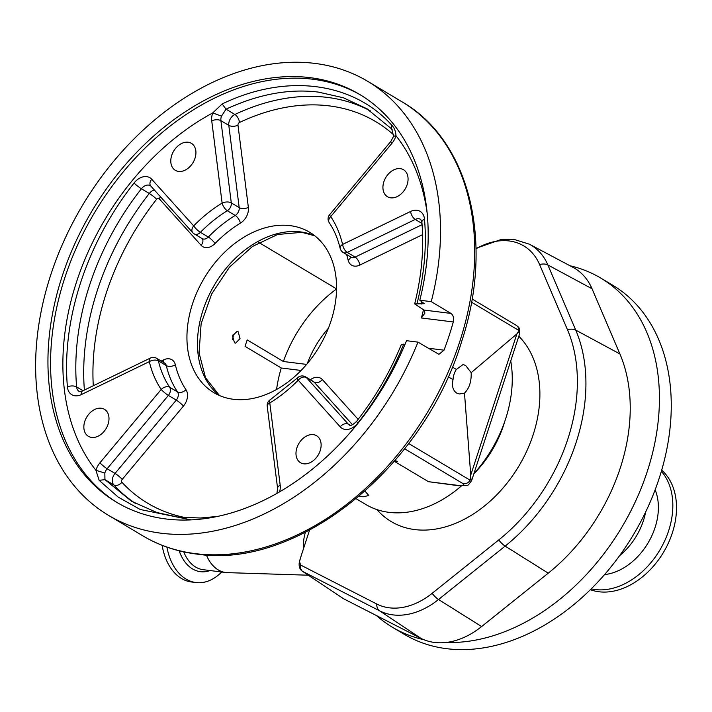 <?xml version="1.0" encoding="UTF-8"?>
<svg xmlns="http://www.w3.org/2000/svg" width="712" height="712" viewBox="0 0 712 712"><rect width="100%" height="100%" fill="white"/><g stroke="black" fill="none" stroke-linecap="round" stroke-linejoin="round"><path stroke-width="1.07" d="M476.025 248.782A69.874 50.098 120.8 0 1 509.187 240.959A69.874 50.098 120.8 0 1 539.598 264.561L567.473 329.718A159.995 114.703 120.8 0 1 498.756 539.936L432.139 593.336A69.874 50.098 120.8 0 1 376.737 603.999L300.606 565.025L299.458 561.439C298.577 565.853 299.485 569.075 302.164 571.104L300.66 568.63L300.606 565.025M423.996 639.741A203.312 145.755 120.8 0 1 392.383 627.227A203.312 145.755 120.8 0 1 376.514 615.604L420.783 638.272A76.736 55.011 -59.2 0 0 423.996 639.741A76.736 55.011 -59.2 0 0 434.56 642.455A76.736 55.011 -59.2 0 0 446.006 642.482A76.736 55.011 -59.2 0 0 481.623 626.56L548.249 573.169A166.848 119.616 -59.2 0 0 619.903 353.935L592.037 288.778A76.736 55.011 -59.2 0 0 572.938 267.32L529.399 244.207A74.27 53.24 120.8 0 1 547.875 264.962L592.037 288.778M570.001 265.763A203.312 145.755 120.8 0 1 600.812 278.098L612.658 285.165A203.312 145.755 120.8 0 1 647.982 507.015A203.312 145.755 120.8 0 1 446.682 648.685A203.312 145.755 120.8 0 1 404.22 634.294L392.383 627.227M305.368 532.309A32.966 21.921 97.1 0 0 303.428 548.863M206.391 554.959A41.759 27.768 97.1 0 0 225.704 572.501A41.759 27.768 97.1 0 0 227.404 572.635L308.252 575.207M166.902 547.101A55.385 36.828 97.1 0 0 195.996 582.541A55.385 36.828 97.1 0 0 221.69 572.003M162.131 545.321A55.385 36.828 97.1 0 0 191.439 581.971L195.996 582.541M661.368 471.326A70.221 50.347 120.8 0 1 661.208 547.697A70.221 50.347 120.8 0 1 595.259 589.563A70.221 50.347 120.8 0 1 591.209 588.842M661.706 470.169A70.221 50.347 120.8 0 1 666.432 547.03A70.221 50.347 120.8 0 1 598.943 591.761A70.221 50.347 120.8 0 1 590.355 589.687M328.401 328.232A82.503 59.141 -59.2 0 0 307.264 363.636M356.196 498.747L365.745 504.452A111.544 79.966 -59.2 0 0 389.037 512.346A111.544 79.966 -59.2 0 0 461.358 485.984M365.016 491.164L368.843 495.516L363.049 496.834L359.355 496.104M473.889 473.676A111.544 79.966 -59.2 0 0 510.735 360.948M457.949 485.37A6.595 4.388 97.1 0 0 459.142 485.789L428.473 481.695L457.949 485.37A15.388 3.222 -161.9 0 0 463.112 483.671C466.022 484.053 468.371 482.905 470.16 480.226L470.748 475.1L464.491 393.113C469.252 388.405 471.478 381.588 471.175 372.67L465.621 365.452L463.067 364.535L456.383 369.439A14.836 9.861 97.1 0 0 453.046 379.647C451.702 385.957 452.894 390.416 456.606 393.024L459.4 393.976L464.491 393.113M394.323 461.314L428.473 481.695M238.155 331.739L237.078 331.365L232.468 335.913L234.551 342.792L235.61 343.166L240.015 338.592L238.155 331.739M313.325 434.64A15.7 11.258 120.8 0 1 316.609 435.753A15.7 11.258 120.8 0 1 319.332 452.885A15.7 11.258 120.8 0 1 303.784 463.823A15.7 11.258 120.8 0 1 300.508 462.711A15.7 11.258 120.8 0 1 297.776 445.578A15.7 11.258 120.8 0 1 313.325 434.64M400.269 168.646A15.7 11.258 120.8 0 1 403.544 169.759A15.7 11.258 120.8 0 1 406.276 186.891A15.7 11.258 120.8 0 1 390.728 197.829A15.7 11.258 120.8 0 1 387.444 196.717A15.7 11.258 120.8 0 1 384.72 179.584A15.7 11.258 120.8 0 1 400.269 168.646M188.128 142.231A15.7 11.258 120.8 0 1 191.412 143.343A15.7 11.258 120.8 0 1 194.136 160.476A15.7 11.258 120.8 0 1 178.587 171.423A15.7 11.258 120.8 0 1 175.312 170.31A15.7 11.258 120.8 0 1 172.58 153.178A15.7 11.258 120.8 0 1 188.128 142.231M101.193 408.225A15.7 11.258 120.8 0 1 104.468 409.338A15.7 11.258 120.8 0 1 107.201 426.47A15.7 11.258 120.8 0 1 91.652 437.417A15.7 11.258 120.8 0 1 88.368 436.305A15.7 11.258 120.8 0 1 85.645 419.172A15.7 11.258 120.8 0 1 101.193 408.225M290.122 225.642A93.414 66.972 120.8 0 1 309.631 232.245A93.414 66.972 120.8 0 1 325.865 334.186A93.414 66.972 120.8 0 1 233.367 399.272A93.414 66.972 120.8 0 1 213.867 392.659A93.414 66.972 120.8 0 1 197.633 290.727A93.414 66.972 120.8 0 1 290.122 225.642M450.99 313.422L431.25 301.639A252.76 181.204 -59.2 0 0 367.632 81.284A252.76 181.204 -59.2 0 0 314.846 63.404A252.76 181.204 -59.2 0 0 64.578 239.526A252.76 181.204 -59.2 0 0 108.5 515.346A252.76 181.204 -59.2 0 0 161.286 533.235A252.76 181.204 -59.2 0 0 417.971 342.125L406.525 340.692A237.381 170.177 120.8 0 1 116.385 502.138A237.381 170.177 120.8 0 1 62.122 276.407A237.381 170.177 120.8 0 1 359.747 94.5A237.381 170.177 120.8 0 1 419.804 300.215L424.272 303.677L414.678 303.926L423.952 310.058L450.99 313.422C453.304 315.22 454.069 318.059 453.277 321.949L421.388 317.979L424.93 313.058L423.952 310.058M190.905 519.849L140.237 509.498L118.228 497.136L99.137 480.324L95.924 470.321A228.588 163.876 120.8 0 1 76.531 281.934A228.588 163.876 120.8 0 1 212.737 112.923L222.144 103.961C285.69 73.274 352.395 81.577 391.662 125.072C394.306 127.733 395.747 131.293 395.997 135.743L393.62 136.241L390.844 141.412A6.595 0.997 -140.1 0 0 391.956 143.281L330.724 216.599A6.595 0.997 -140.1 0 1 329.603 214.73A6.595 6.595 0 0 0 329.193 222.633L329.193 222.633C334.159 230.012 337.8 238.565 340.122 248.292L340.122 248.292A6.595 6.595 0 0 0 343.157 252.44A6.595 4.726 120.8 0 0 344.537 252.911A6.595 4.726 120.8 0 0 347.242 252.395L355.137 257.103A6.595 4.726 120.8 0 1 351.052 257.157L343.157 252.44M99.965 462.782L161.197 389.464A6.595 0.997 39.9 0 0 168.379 395.409L107.138 468.727A6.595 0.997 39.9 0 1 99.965 462.782A15.388 11.027 120.8 0 0 96.102 469.742A15.388 11.027 120.8 0 0 95.924 470.321L104.833 473.035L104.94 479.648L131.587 501.301M367.348 108.954L343.362 97.766L318.46 92.115C289.268 88.475 258.456 94.162 226.033 109.176L221.485 116.136A8.793 6.301 -59.2 0 0 221.37 116.465A8.793 6.301 -59.2 0 0 220.907 120.657L231.302 202.893L239.196 207.61A6.595 4.726 120.8 0 1 235.227 215.451L227.333 210.743A117.587 84.301 -59.2 0 0 200.419 232.343L208.313 237.052A6.595 4.726 120.8 0 1 202.155 238.618L194.26 233.901A6.595 4.726 120.8 0 0 195.64 234.373A6.595 4.726 120.8 0 0 200.419 232.343A6.595 1.46 44.3 0 1 193.691 225.891A6.595 4.486 138 0 0 192.738 232.655A6.595 6.595 0 0 0 194.26 233.901M84.39 390.051A229.246 164.347 120.8 0 1 149.298 193.468L141.403 188.76A229.246 164.347 -59.2 0 0 89.516 285.414A229.246 164.347 -59.2 0 0 76.629 386.928A8.793 6.301 -59.2 0 0 79.13 391.395C79.068 391.876 80.162 391.742 82.414 391.004A6.595 3.106 -115.9 0 0 81.346 394.582L149.324 361.634A6.595 3.694 -13.3 0 1 158.402 360.877A117.587 84.301 -59.2 0 0 169.643 387.23L177.537 391.938A6.595 4.726 120.8 0 1 176.273 400.117L168.379 395.409A6.595 4.726 120.8 0 0 169.643 387.23A6.595 4.352 -33.9 0 0 161.197 389.464A124.182 89.027 120.8 0 1 149.324 361.634A6.595 3.106 -115.9 0 1 150.401 358.056A6.595 6.595 0 0 1 156.658 358.323A6.595 4.726 120.8 0 1 158.402 360.877L166.297 365.594A6.595 3.694 166.7 0 0 175.375 364.838A110.992 79.575 -59.2 0 0 185.983 389.704A6.595 4.352 146.1 0 1 177.537 391.938A117.587 84.301 120.8 0 1 166.297 365.594A6.595 4.726 120.8 0 0 164.552 363.04L156.658 358.323M81.346 394.582A15.388 11.027 120.8 0 1 67.418 386.883A235.841 169.073 120.8 0 1 80.687 282.45A235.841 169.073 120.8 0 1 134.061 183.011A15.388 11.027 120.8 0 1 151.727 179.246L193.691 225.891A124.182 89.027 120.8 0 1 222.117 203.08A6.595 2.723 58.7 0 0 227.333 210.743A6.595 4.726 120.8 0 0 231.302 202.893A6.595 3.391 -7.2 0 0 222.117 203.08L211.731 120.844A15.388 11.027 120.8 0 1 212.532 113.502A15.388 11.027 120.8 0 1 212.737 112.923L221.485 116.136M329.193 222.633A6.595 4.352 146.1 0 1 330.724 216.599A124.182 89.027 120.8 0 1 342.588 244.43A6.595 3.694 166.7 0 0 340.122 248.292M410.575 211.473A15.388 11.027 120.8 0 1 424.494 219.171A6.595 3.266 175 0 0 421.878 222.108L420.676 219.376A8.793 6.301 -59.2 0 0 418.843 218.753A8.793 6.301 -59.2 0 0 415.23 219.438A6.595 3.106 64.1 0 1 410.575 211.473L342.588 244.43A6.595 3.106 64.1 0 0 347.242 252.395L415.23 219.438L421.993 223.479M340.185 426.808L298.221 380.172A6.595 4.486 -42 0 1 306.347 377.52L348.31 424.165A8.793 6.301 -59.2 0 0 349.378 425.046C350.598 426.061 353.01 424.824 356.623 421.326A6.595 0.819 -141.8 0 0 357.86 423.044A15.388 11.027 120.8 0 1 340.185 426.808A6.595 4.486 -42 0 1 348.31 424.165L350.153 425.26M277.502 492.998L276.923 493.256L277.6 488.405A6.595 3.391 172.8 0 1 280.19 485.219L269.803 402.983A124.182 89.027 120.8 0 0 298.221 380.172A6.595 1.46 -135.7 0 1 297.456 377.921L270.32 399.708A6.595 6.595 0 0 0 267.205 406.169A6.595 3.391 172.8 0 1 269.803 402.983A6.595 2.723 -121.3 0 1 270.32 399.708M428.161 348.204L444.021 350.179L438.912 354.318L417.971 342.125M431.25 301.639L419.804 300.215M444.021 350.179A252.76 181.204 -59.2 0 0 453.277 321.949M356.623 421.326C375.153 397.714 390.078 372.065 401.408 344.368L405.057 344.243M452.325 367.009L456.383 369.439M448.142 376.728L453.046 379.647M471.175 372.67L516.894 333.901L519.075 330.582L471.504 302.191M233.064 334.168A5.945 3.952 -82.9 0 1 232.441 339.401M472.074 298.969L516.645 325.58L517.918 326.675L519.075 330.582M395.16 460.344L397.376 461.661L394.35 461.287M258.857 242.489L336.562 288.876M336.562 288.974A114.294 81.933 -59.2 0 0 283.385 361.509L306.614 364.402M276.576 389.455A114.294 81.933 -59.2 0 1 281.267 367.988L301.078 370.462M281.267 367.988L245.088 346.388A114.294 81.933 120.8 0 1 247.206 339.909L283.385 361.509M655.147 489.829A56.043 40.184 120.8 0 1 648 543.051A56.043 40.184 120.8 0 1 604.541 574.593M645.633 512.044A56.043 40.184 120.8 0 1 619.591 555.672M600.812 278.098A203.312 145.755 120.8 0 1 639.118 493.202A203.312 145.755 120.8 0 1 446.006 642.482M302.502 571.336L343.709 598.819L376.514 615.604M306.836 574.255L302.164 571.104M299.556 561.323A501.586 359.596 -59.2 0 0 301.292 555.413L299.458 561.439M309.551 530.146L301.292 555.413M376.906 509.587A113.19 81.15 -59.2 0 0 414.847 529.586A113.19 81.15 -59.2 0 0 522.403 459.827A113.19 81.15 -59.2 0 0 518.817 336.233M473.836 473.827A91.216 65.388 -59.2 0 0 504.808 421.326M539.598 264.561A10.992 6.791 -23.2 0 1 547.875 264.962L575.75 330.119L619.903 353.935M567.473 329.718A10.992 6.791 156.8 0 1 575.75 330.119A164.383 117.845 120.8 0 1 505.146 546.113L438.53 599.504A74.27 53.24 120.8 0 1 392.98 614.892A74.27 53.24 120.8 0 1 379.647 610.843L420.783 638.272M432.139 593.336A10.992 3.533 -128.7 0 0 438.53 599.504L481.623 626.56M183.758 551.871A41.759 27.768 97.1 0 0 203.187 569.698L225.704 572.501M179.193 550.803A44.073 29.308 97.1 0 0 210.031 570.552M219.332 395.463A93.414 66.972 120.8 0 1 209.995 293.166A93.414 66.972 120.8 0 1 300.651 231.925A93.414 66.972 120.8 0 1 314.695 235.725M401.835 101.709C469.751 140.593 494.404 242.24 461.848 340.879C424.361 467.072 297.901 569.831 196.681 554.069C177.074 551.613 159.088 545.508 142.703 535.771A252.76 181.204 -59.2 0 0 195.489 553.651A252.76 181.204 -59.2 0 0 445.765 377.529A252.76 181.204 -59.2 0 0 401.835 101.709L367.632 81.284M391.956 143.281A15.388 11.027 120.8 0 0 395.997 135.743A228.588 163.876 120.8 0 1 427.245 213.787M421.815 301.416A228.588 163.876 120.8 0 1 421.148 304.113M117.703 502.912A237.381 170.177 120.8 0 1 64.748 277.983A237.381 170.177 120.8 0 1 361.055 95.292M211.731 120.844A6.595 3.391 -7.2 0 1 220.907 120.657L228.801 125.374A8.793 6.301 120.8 0 1 234.907 114.472A229.246 164.347 120.8 0 1 327.315 97.402A229.246 164.347 120.8 0 1 370.667 111.063M136.001 503.802A229.246 164.347 120.8 0 1 113.822 484.943A8.793 6.301 120.8 0 1 115.032 473.436L107.138 468.727A8.793 6.301 -59.2 0 0 104.931 472.706A8.793 6.301 -59.2 0 0 104.833 473.035M67.418 386.883A6.595 3.266 -5 0 1 76.629 386.928L82.993 390.728M151.727 179.246A6.595 4.486 138 0 0 150.775 186.01L150.437 185.725A8.793 6.301 -59.2 0 0 148.594 185.102A8.793 6.301 -59.2 0 0 141.403 188.76A6.595 0.819 38.2 0 1 134.061 183.011M160.405 196.717A6.595 4.486 -42 0 1 159.159 198.675A2.198 1.575 -59.2 0 0 158.438 198.301A2.198 1.575 -59.2 0 0 156.64 199.218A6.595 0.819 -141.8 0 0 149.298 193.468A8.793 6.301 120.8 0 1 154.335 189.97M393.843 135.004A222.651 159.621 -59.2 0 0 329.264 105.892A222.651 159.621 -59.2 0 0 239.508 122.464A6.595 3.142 64.7 0 0 234.907 114.472L226.033 109.176L222.144 103.961M163.493 362.408A6.595 3.106 64.1 0 0 163.698 359.836A13.19 9.452 -59.2 0 1 169.118 358.803A13.19 9.452 -59.2 0 1 175.375 364.838M352.485 424.744L314.241 382.237L306.347 377.52A6.595 4.726 120.8 0 0 305.546 376.862L313.44 381.579A6.595 4.726 120.8 0 1 314.241 382.237A6.595 4.486 138 0 0 322.367 379.594A13.19 9.452 -59.2 0 0 318.015 377.342A13.19 9.452 -59.2 0 0 310.361 379.736M122.215 479.39L183.447 406.071A6.595 0.997 -140.1 0 0 176.273 400.117L115.032 473.436A6.595 0.997 -140.1 0 1 122.215 479.39A2.198 1.575 -59.2 0 0 121.912 482.264A6.595 4.494 137.2 0 1 113.822 484.943L104.94 479.648L99.137 480.324M322.367 379.594L358.154 419.368M121.912 482.264A222.651 159.621 -59.2 0 0 186.811 517.873M183.447 406.071A13.19 9.452 -59.2 0 0 185.983 389.704M161.206 361.046L163.698 359.836M156.64 199.218A222.651 159.621 -59.2 0 0 93.29 385.735M202.119 238.6A6.595 4.486 -42 0 1 201.122 245.32L159.159 198.675M215.033 243.504A110.992 79.575 -59.2 0 1 240.433 223.114A6.595 2.723 -121.3 0 0 235.227 215.451A117.587 84.301 120.8 0 0 208.313 237.052A6.595 1.46 -135.7 0 1 215.033 243.504A13.19 9.452 -59.2 0 1 201.122 245.32M239.508 122.464A2.198 1.575 -59.2 0 0 237.986 125.187A6.595 3.391 -7.2 0 1 228.801 125.374L239.196 207.61A6.595 3.391 172.8 0 0 248.372 207.423A13.19 9.452 -59.2 0 1 240.433 223.114M237.986 125.187L248.372 207.423M350.633 256.907A6.595 3.694 166.7 0 1 348.115 260.076A110.992 79.575 -59.2 0 0 346.602 254.504M348.115 260.076A13.19 9.452 -59.2 0 0 359.8 265.078A6.595 3.106 64.1 0 0 355.137 257.103L422.082 224.654M422.599 234.631L359.8 265.078M421.388 317.979A222.651 159.621 -59.2 0 0 423.48 309.773M391.662 125.072L391.449 127.964L393.62 136.241M424.494 219.171A235.841 169.073 120.8 0 1 417.018 303.597M403.74 344.074A235.841 169.073 120.8 0 1 357.86 423.044M280.19 485.219A15.388 11.027 120.8 0 1 279.62 491.769M470.748 475.1L516.894 333.901M408.679 443.514L470.16 480.226M463.112 483.671L404.647 448.765M470.703 478.491A21.983 4.61 18.1 0 1 471.638 480.573C466.493 487.409 469.439 485.077 459.142 485.789M471.638 480.573L519.511 334.106A21.983 4.61 -161.9 0 0 518.576 332.023M498.756 539.936A10.992 3.533 -128.7 0 0 505.146 546.113L548.249 573.169M376.737 603.999A10.992 7.654 -62.9 0 0 379.647 610.843L302.689 571.442L316.012 580.387M529.399 244.207L513.806 239.33L501.649 239.303L476.017 248.328M219.43 395.507L205.546 377.769L199.066 352.903L201.122 323.755L211.669 293.949L229.504 267.116L252.448 246.477L277.635 234.479L301.835 232.335L314.775 235.797M142.703 535.771L108.5 515.346M366.377 108.366L392.152 129.326M305.546 376.862A6.595 6.595 0 0 0 297.456 377.921M217.035 516.467L200.294 518.016L177.689 517.019L157.023 512.569L131.551 501.275M192.738 232.655L150.775 186.01M82.414 391.004L150.401 358.056M421.878 222.108C424.121 248.274 421.727 275.544 414.678 303.926M329.603 214.73L390.844 141.412M277.6 488.405L267.205 406.169M519.511 334.106C520.072 330.235 519.546 327.76 517.918 326.675"/></g></svg>
